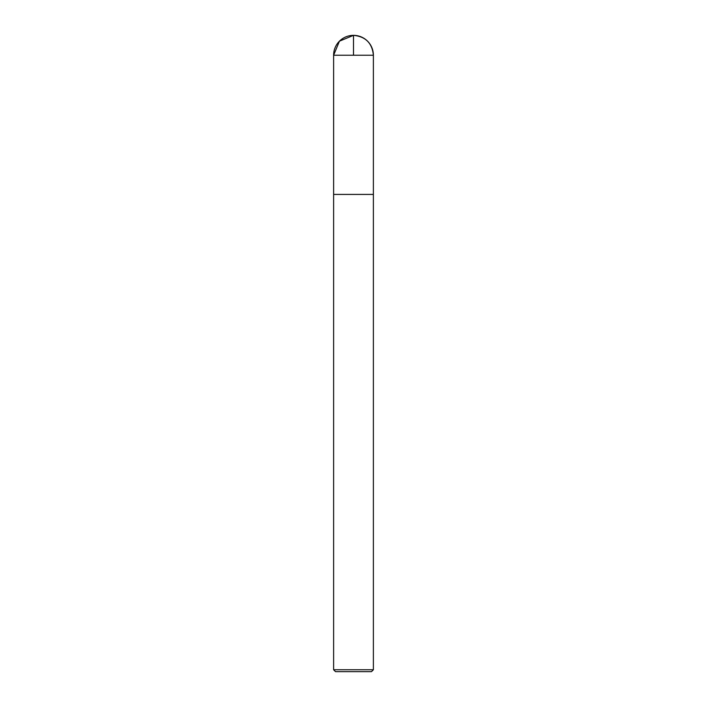 <?xml version="1.0" encoding="UTF-8"?>
<svg xmlns="http://www.w3.org/2000/svg" width="707" height="707" viewBox="0 0 707 707"><rect width="100%" height="100%" fill="white"/><g stroke="black" fill="none" stroke-linecap="round" stroke-linejoin="round"><path stroke-width="1.06" d="M373.384 669.741L333.616 669.741L335.525 671.65L371.475 671.65L373.384 669.741L373.384 194.425L333.624 194.425L373.384 194.425L373.384 55.234C372.209 43.154 365.581 36.525 353.5 35.35A19.884 19.884 0 0 0 333.616 55.234L373.384 55.234A19.884 19.884 0 0 0 353.5 35.35M333.616 669.741L333.616 55.234M353.5 55.234L353.5 35.35L339.44 41.174L333.616 55.234L333.624 194.425L353.5 194.425"/></g></svg>
